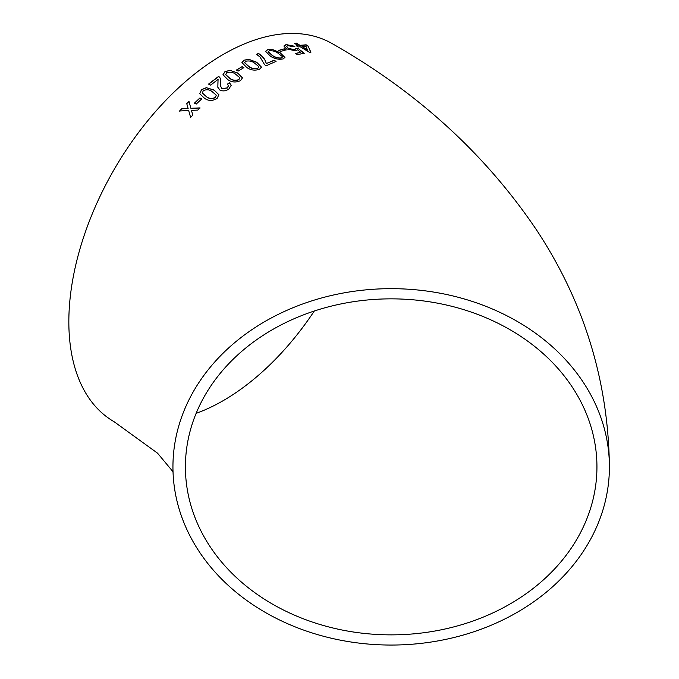 <?xml version="1.0" encoding="UTF-8"?>
<svg xmlns="http://www.w3.org/2000/svg" width="679" height="679" viewBox="0 0 679 679"><rect width="100%" height="100%" fill="white"/><g stroke="black" fill="none" stroke-linecap="round" stroke-linejoin="round"><path stroke-width="1.02" d="M391.18 288.668A218.239 178.187 180 0 0 172.941 466.863A218.239 178.187 180 0 0 391.18 645.05A218.239 178.187 180 0 0 609.411 466.863A218.239 178.187 180 0 0 391.18 288.668M609.411 466.863C608.367 380.995 584.101 302.07 536.622 230.088C485.392 154.099 417.279 91.962 332.277 43.668A218.239 125.997 120 0 0 223.162 54.481A218.239 125.997 120 0 0 80.589 246.791A218.239 125.997 120 0 0 114.038 421.667L157.536 453.165L173.026 471.744M181.76 108.691L179.57 110.991L188.669 110.507L190.612 117.416L192.802 115.124L191.461 110.38L197.793 110.083L200.033 107.893L190.875 108.267L188.983 101.434L186.75 103.632L188.075 108.385L181.76 108.691L179.629 111.127M199.94 97.946L194.457 103.081L196.231 104.074L201.714 98.939L199.94 97.946L194.517 103.225M217.085 98.463L218.884 94.721L214.106 90.052L206.331 87.684L201.493 89.687L199.753 93.702L204.515 98.277C208.351 101.061 212.535 101.12 217.085 98.463M218.061 79.375L217.832 87.243L219.988 90.18C223.162 91.427 226.141 91.011 228.925 88.932L231.233 85.215L229.485 82.838L227.321 84.162L228.543 85.664L227.185 87.897L221.914 88.626L220.378 85.681L220.811 80.003L219.775 77.321L218.604 76.388L208.64 84.018L210.617 85.138L218.061 79.375L218.171 79.944M240.519 80.657L242.454 77.856L237.633 72.967L229.825 70.293L224.893 71.719L222.975 74.707L227.788 79.596C231.624 82.346 235.868 82.702 240.519 80.657M242.106 66.618L236.36 70.081L238.134 71.108L243.888 67.645L242.106 66.618L236.36 70.26M259.522 69.292L261.457 67.111L256.645 62.213L248.828 59.294L243.897 60.227L241.945 62.553L246.749 67.476C250.602 70.192 254.854 70.794 259.522 69.292M260.032 57.028L264.632 64.768L266.236 65.702L276.064 61.39L274.087 60.227L266.227 63.622C265.642 59.888 263.062 56.493 258.487 53.429L256.518 54.286L260.032 57.028M283.092 58.946L284.959 57.452L280.13 52.707L272.347 49.448L267.484 49.728L265.591 51.332L270.412 56.128C274.265 58.801 278.492 59.744 283.092 58.946M284.34 48.82L278.797 50.365L280.58 51.417L286.114 49.881L284.34 48.82L278.763 50.569M295.781 48.421L294.661 49.728L288.38 48.37L286.555 46.333L287.76 45.603L293.209 46.741L294.873 46.308L285.995 44.551L284.119 46.478L286.597 48.888L295.917 50.9L297.495 49.779L300.738 52.317L295.306 53.454L297.275 54.643L304.234 53.234L297.843 48.226L295.781 48.421L295.832 49.143M284.161 45.688L284.119 46.478M298.31 46.961L300.152 46.715L309.599 52.444L310.88 52.291L308.122 46.002L306.153 44.814L300.008 45.315L296.256 43.083L294.423 43.303L298.174 45.535L296.333 45.782L298.31 46.961M596.943 466.863A205.762 168.01 180 0 0 391.18 298.853A205.762 168.01 180 0 0 185.409 466.863A205.762 168.01 180 0 0 391.18 634.865A205.762 168.01 180 0 0 596.943 466.863M196.121 413.358A205.762 118.8 120 0 0 314.292 311.024M310.812 52.495L308.122 46.002M308.054 46.206L306.153 44.814M306.085 45.018L300.008 45.315M299.948 45.518L296.256 43.083M296.197 43.286L294.363 43.507M296.273 45.985L298.174 45.535M301.985 46.495L307.451 50.042L305.906 46.138L301.985 46.495L307.511 49.847M295.255 53.658L300.738 52.317M304.175 53.437L297.843 48.226M297.792 48.43L295.73 48.625L294.661 49.728M294.61 49.923L288.38 48.37M288.329 48.574L286.538 46.435M294.813 46.503L285.995 44.551M285.944 44.755L284.136 45.79M286.071 50.076L284.297 49.024M284.934 57.545L280.13 52.707M280.087 52.903L272.347 49.448M272.313 49.652L267.484 49.728M267.45 49.923L265.574 51.434M268.273 51.884L272.338 55.576C274.902 57.545 277.889 58.377 281.301 58.08L282.26 56.764M281.301 58.08L282.294 57.146M282.294 56.569L278.203 53.327C275.657 51.366 272.678 50.509 269.266 50.772L268.273 51.782L272.372 55.381C274.927 57.35 277.923 58.182 281.335 57.885M276.039 61.585L274.087 60.227M274.061 60.423L266.227 63.622M266.21 63.818C265.625 60.083 263.045 56.688 258.461 53.624L258.487 53.429M258.461 53.624L256.501 54.473M261.449 67.204L256.645 62.213M256.637 62.4L248.828 59.294M248.82 59.48L243.897 60.227M243.888 60.414L241.945 62.646M244.661 62.774L248.743 66.55C251.289 68.571 254.294 69.199 257.757 68.426L258.75 66.746M257.757 68.426L258.775 67.111M258.758 66.559L254.684 63.206C252.138 61.178 249.142 60.524 245.679 61.254L244.661 62.68L248.743 66.364C251.298 68.392 254.302 69.012 257.765 68.24M243.888 67.832L242.106 66.797M242.462 77.941L237.633 72.967M237.642 73.145L229.825 70.293M229.833 70.472L224.893 71.719M224.91 71.898L222.984 74.792M225.683 74.614L229.782 78.391C232.328 80.462 235.324 80.937 238.77 79.808L239.763 77.847M238.77 79.808L239.78 77.992M239.755 77.669L235.664 74.24C233.135 72.161 230.139 71.66 226.676 72.746L225.674 74.529L229.765 78.212C232.311 80.283 235.307 80.759 238.762 79.63M231.25 85.299L229.485 82.838M229.502 83.008L227.346 84.332M228.551 85.749L227.185 87.897M227.219 88.066L221.914 88.626M221.948 88.796L220.386 85.758M220.819 80.088L219.775 77.321M219.792 77.491L218.604 76.388M218.621 76.557L208.674 84.179M218.086 79.536L217.883 83.296M217.917 83.466L217.849 87.328M218.901 94.797L214.106 90.052M214.14 90.214L206.331 87.684M206.365 87.846L201.493 89.687M201.527 89.849L199.779 93.778M202.384 93.108L206.467 96.741C209.022 98.862 211.984 99.151 215.37 97.615L216.278 95.17L212.179 91.657C209.633 89.526 206.662 89.204 203.267 90.697L202.359 93.031L206.424 96.588C208.979 98.71 211.95 98.998 215.328 97.453L216.278 95.17M201.765 99.092L199.982 98.099M190.672 117.552L188.669 110.507M200.084 108.046L190.875 108.267M189.042 101.578L186.75 103.632M186.801 103.777L188.075 108.385M188.134 108.53L181.819 108.827M185.409 466.863L185.681 469.486"/></g></svg>
